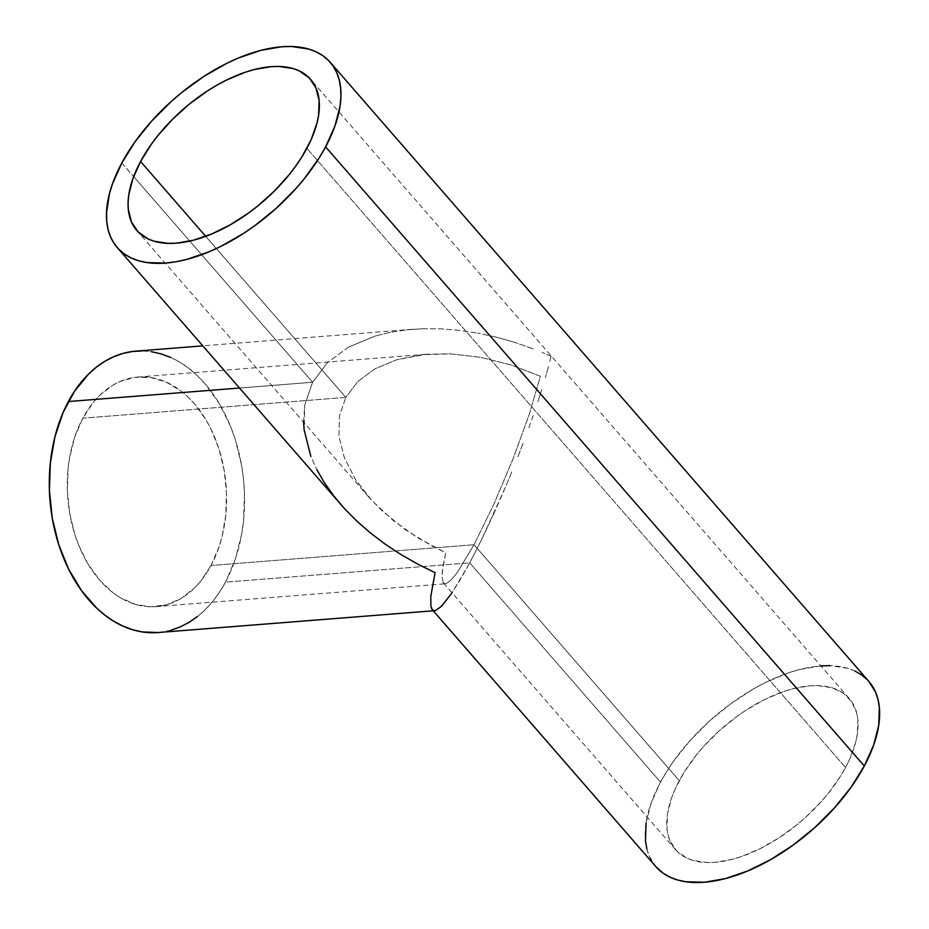 <?xml version="1.0" encoding="UTF-8"?>
<svg xmlns="http://www.w3.org/2000/svg" width="929" height="929" viewBox="0 0 929 929"><rect width="100%" height="100%" fill="white"/><g stroke="black" fill="none" stroke-linecap="round" stroke-linejoin="round"><path stroke-width="0.7" stroke-dasharray="4.64 3.48" d="M443.133 582.448L442.053 576.735L442.25 572.241L445.734 552.755L417.922 537.961L393.002 520.356L371.914 500.592L355.493 479.457L344.357 457.73L338.922 436.282L339.422 415.902L345.832 397.391L82.844 418.166A115.15 79.395 85.5 0 0 77.978 543.36A115.15 79.395 85.5 0 0 156.002 606.625A115.15 79.395 85.5 0 0 211.034 565.506A115.15 79.395 85.5 0 0 215.9 440.311A115.15 79.395 85.5 0 0 137.864 377.046A115.15 79.395 85.5 0 0 82.844 418.166L345.832 397.391L357.886 381.471L375.142 368.732L396.927 359.674L427.328 354.193L450.611 353.844L480.432 357.293L510.741 364.853L540.376 376.245L529.484 413.672L513.052 458.833L493.578 504.853L474.022 544.731L211.034 565.506L474.022 544.731L493.578 504.853L513.052 458.833L529.484 413.672L540.376 376.245L510.741 364.853L480.432 357.293L450.611 353.844L422.416 354.646L396.927 359.674L375.142 368.732L357.886 381.471L345.832 397.391L205.704 236.338L345.832 397.391L339.422 415.902L338.922 436.282L344.357 457.73L355.493 479.457L368.871 497.189L381.924 510.695L405.032 529.472L431.532 545.753L445.734 552.755L442.936 566.713L442.053 576.735L443.133 582.448L444.399 583.621L446.129 583.633L450.937 580.242L457.358 572.403L474.022 544.731L679.273 780.65L474.022 544.731L457.358 572.403L450.937 580.242L446.129 583.633L444.399 583.621L443.133 582.448L444.399 583.621L446.129 583.633M312.597 382.249L239.461 388.032L312.597 382.249L304.758 404.939L312.597 382.249L133.671 176.591L312.597 382.249L327.38 362.728L312.597 382.249M303.562 422.114L304.758 404.939L304.143 429.906L310.797 456.209L316.766 469.54L310.797 456.209M158.046 632.533A141.127 97.313 85.5 0 0 225.492 582.135L469.726 562.846L452.051 592.795M845.541 767.517A115.15 61.012 -41 0 0 849.269 698.503A115.15 61.012 -41 0 0 766.483 698.596A115.15 61.012 -41 0 0 679.273 780.65A115.15 61.012 -41 0 0 675.534 849.663A115.15 61.012 -41 0 0 758.319 849.57A115.15 61.012 -41 0 0 845.541 767.517L306.849 148.35L845.541 767.517L840.501 776.203L828.215 793.424L821.097 801.785L805.234 817.659L796.652 824.998L778.56 838.132L759.864 848.816L741.249 856.631L732.215 859.36L715.086 862.333L707.166 862.553L692.988 860.44L686.868 858.129L676.869 851.115L670.157 841.128L668.125 835.148L666.987 828.575L667.486 813.92L671.632 797.744L675.035 789.267L684.301 771.964L696.587 754.754L703.706 746.382L719.569 730.519L737.08 716.329L746.242 710.035L764.95 699.351L783.553 691.536L792.6 688.807L809.716 685.834L817.648 685.614L831.815 687.727L843.323 693.162L851.719 701.697L856.689 713.019L857.815 719.592L857.316 734.247L855.69 742.178L849.78 758.9L845.541 767.517M431.869 609.076L433.413 610.504L435.55 610.527L438.221 609.145L449.299 596.755L458.856 582.053L469.726 562.846L660.507 782.137A141.127 74.784 -41 0 0 655.932 866.722M316.766 469.54L324.442 482.825L340.85 504.575M121.815 162.958L133.671 176.591L121.815 162.958M348.538 347.121L327.38 362.728L348.538 347.121L375.235 336.019L348.538 347.121M390.354 332.303L375.235 336.019L390.354 332.303L406.472 329.853L390.354 332.303M423.415 328.703L406.472 329.853L423.415 328.703L441.031 328.866L423.415 328.703M459.147 330.329L441.031 328.866L459.147 330.329L477.587 333.093L459.147 330.329M496.179 337.111L477.587 333.093L496.179 337.111L514.736 342.371L496.179 337.111M533.083 348.793L514.736 342.371L533.083 348.793M551.06 356.33L542.13 352.428L551.06 356.33L549.84 361.288L551.06 356.33M548.493 366.49L545.393 377.592L548.493 366.49M541.781 389.541L537.705 402.199L541.781 389.541M533.211 415.46L528.311 429.198L533.211 415.46M523.085 443.272L517.569 457.556L523.085 443.272M511.809 471.897L505.875 486.181L511.809 471.897M493.694 513.969L505.875 486.181L481.489 539.854L493.694 513.969M868.882 681.445A141.127 74.784 -41 0 0 767.412 681.561A141.127 74.784 -41 0 0 660.507 782.137L469.726 562.846L481.489 539.854L469.726 562.846L225.492 582.135A141.127 97.313 85.5 0 0 231.46 428.675A141.127 97.313 85.5 0 0 135.82 351.139M820.888 665.884L799.404 669.565L788.326 672.91L765.519 682.478L754.011 688.621L731.367 703.288L709.907 720.683L690.456 740.123L673.78 760.874L666.685 771.488L660.507 782.137L651.148 803.074L646.073 822.908M646.839 848.92L649.336 856.259L655.874 866.664M868.824 681.387L867.233 679.68M854.982 671.075L847.48 668.241L830.108 665.652M141.928 350.941L151.52 351.731M170.46 357.351L179.634 362.113L188.494 368.128L196.96 375.339L204.937 383.665L219.151 403.36L230.578 426.457L235.118 439.011L241.61 465.51L243.491 479.201L244.455 493.02L243.561 520.484L241.714 533.861L235.304 559.293L225.492 582.135L219.43 592.296L212.671 601.504L205.274 609.645L197.32 616.647M170.866 630.257L158.151 632.521M211.034 565.506L219.035 546.879L222.008 536.718L225.77 515.212L226.502 492.8L224.179 470.353L218.884 448.73L210.825 428.768L205.855 419.653L194.254 403.581L187.739 396.788L180.841 390.912L166.128 382.109L150.672 377.534L135.077 377.337L119.934 381.552L112.711 385.268L99.333 395.719L93.306 402.362L82.844 418.166L74.843 436.804L69.617 457.544L68.107 468.471L67.376 490.872L69.698 513.319L74.994 534.941L78.686 545.172L88.023 564.019L99.612 580.091L113.024 592.76L120.259 597.672L135.413 604.396L151.021 606.788L166.465 604.767L181.155 598.404L194.533 587.952L200.571 581.31L211.034 565.506M137.864 377.046L427.328 354.193M434.714 610.678L433.262 610.794M849.269 698.503L310.576 79.337M443.493 582.959L675.534 849.663M368.871 497.189L136.842 230.497M412.488 329.296L202.766 345.855M156.002 606.625L445.455 583.76"/><path stroke-width="1.39" d="M202.766 345.855L135.82 351.139A141.127 97.313 85.5 0 0 68.374 401.537L239.461 388.032L68.374 401.537A141.127 97.313 85.5 0 0 62.406 554.996A141.127 97.313 85.5 0 0 158.046 632.533L433.262 610.794M310.797 456.209L304.143 429.906L303.562 422.114M452.051 592.795L441.426 606.358L435.55 610.527L433.413 610.504L431.869 609.076L430.905 606.254L430.777 596.557L435.062 572.67L417.655 564.089L400.968 554.543L385.175 544.139L370.416 532.956L356.841 521.123L344.578 508.744L333.743 495.935L324.442 482.825L316.766 469.54M435.55 610.527L434.714 610.678M140.581 161.483A115.15 61.012 139 0 1 227.802 79.43A115.15 61.012 139 0 1 310.576 79.337A115.15 61.012 139 0 1 306.849 148.35A115.15 61.012 139 0 1 219.627 230.404A115.15 61.012 139 0 1 136.842 230.497A115.15 61.012 139 0 1 140.581 161.483L205.704 236.338L140.581 161.483L151.404 144.134L157.895 135.576L172.701 119.109L189.47 104.002L207.55 90.868L216.875 85.189L226.258 80.184L244.861 72.369L253.907 69.64L271.036 66.667L278.955 66.447L293.123 68.56L299.243 70.871L309.241 77.885L315.953 87.872L319.123 100.425L318.624 115.08L316.998 123.011L311.087 139.733L301.809 157.036L296.014 165.687L289.534 174.246L274.729 190.724L257.96 205.82L249.042 212.671L230.555 224.644L211.812 233.934L193.522 240.193L176.394 243.166L168.474 243.386L154.295 241.273L148.175 238.962L138.177 231.936L131.465 221.961L128.295 209.408L128.086 202.301L128.794 194.753L132.94 178.577L140.581 161.483M117.24 247.555L344.578 508.744L356.841 521.123L370.416 532.956L385.175 544.139L400.968 554.543L417.655 564.089L435.062 572.67L430.777 596.557L430.905 606.254L432.31 609.703L655.932 866.722A141.127 74.784 -41 0 0 757.39 866.606A141.127 74.784 -41 0 0 864.295 766.042L325.603 146.863A141.127 74.784 139 0 1 218.698 247.439A141.127 74.784 139 0 1 117.24 247.555A141.127 74.784 139 0 1 121.815 162.958A141.127 74.784 139 0 1 228.72 62.394A141.127 74.784 139 0 1 330.19 62.278A141.127 74.784 139 0 1 325.603 146.863L864.295 766.042A141.127 74.784 -41 0 0 868.882 681.445L330.19 62.278M325.603 146.863L334.963 125.926L340.049 106.092L340.92 96.825L340.653 88.127L339.271 80.08L336.774 72.741L333.186 66.191L328.541 60.513L322.897 55.728L316.29 51.908L308.788 49.074L291.416 46.485L281.708 46.752L260.712 50.398L238.3 58.062L226.827 63.311L203.904 76.41L181.736 92.517L171.215 101.516L151.764 120.956L135.088 141.707L121.815 162.958L112.455 183.907L109.367 194.022L106.51 213.008L106.765 221.706L108.147 229.753L110.644 237.092L114.232 243.63L118.877 249.32L124.532 254.105L131.128 257.925L138.63 260.759L146.945 262.57L165.71 263.081L175.976 261.769L186.706 259.435L209.118 251.771L220.591 246.522L243.526 233.423L254.755 225.712L276.215 208.317L295.654 188.877L304.387 178.612L319.437 157.512L325.603 146.863M646.073 822.908L645.458 840.873L646.839 848.92M655.874 866.664L663.213 873.272L669.821 877.092L677.322 879.926L685.637 881.737L704.403 882.248L725.398 878.602L747.81 870.937L770.791 859.546L793.447 844.879L814.907 827.484L834.347 808.044L851.022 787.293L864.295 766.042L873.655 745.093L878.741 725.259L879.345 707.294L877.963 699.247L875.466 691.908L868.824 681.387M867.233 679.68L861.589 674.895L854.982 671.075M830.108 665.652L820.4 665.919M158.151 632.521L142.358 631.941L132.812 629.792L123.418 626.32L114.244 621.559L105.372 615.544L96.918 608.332L81.52 590.635L68.63 569.129L58.748 544.661L52.268 518.173L49.411 490.663L50.317 463.188L54.927 436.827L63.067 412.581L74.436 391.376L88.592 374.027L96.546 367.025L104.989 361.218L113.837 356.666L123 353.415L132.394 351.499L141.928 350.941M151.52 351.731L161.054 353.879L170.46 357.351M197.32 616.647L188.877 622.465L180.029 627.005L170.866 630.257"/></g></svg>
